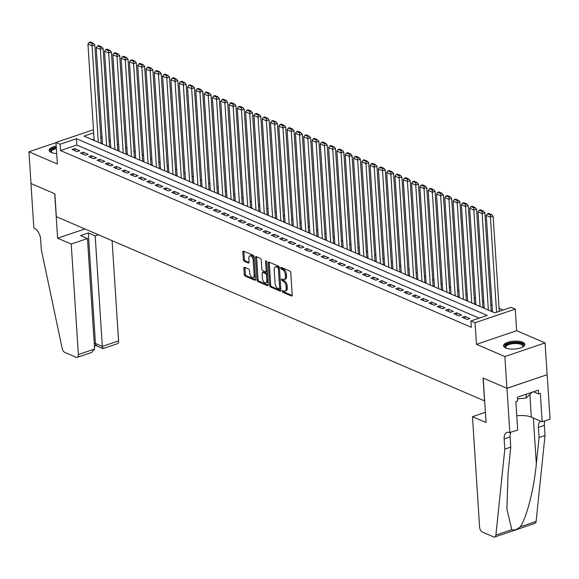 <?xml version="1.0" encoding="UTF-8"?>
<svg xmlns="http://www.w3.org/2000/svg" width="579" height="579" viewBox="0 0 579 579"><rect width="100%" height="100%" fill="white"/><g stroke="black" fill="none" stroke-linecap="round" stroke-linejoin="round"><path stroke-width="0.87" d="M282.212 291.165A0.941 0.514 -108.7 0 0 282.841 292.286L291.498 296.007A1.346 0.731 -108.7 0 0 291.845 296.035A1.346 0.731 -108.7 0 0 292.229 295.116L290.781 272.673A1.346 0.731 -108.7 0 0 289.884 271.081L281.228 267.353A0.941 0.514 -108.7 0 0 280.981 267.339A0.941 0.514 -108.7 0 0 280.714 267.983A0.941 0.514 -108.7 0 0 281.343 269.097L282.458 269.582A4.299 2.352 -108.7 0 1 285.324 274.692L285.447 276.559A4.299 2.352 -108.7 0 1 284.224 279.512A4.299 2.352 -108.7 0 1 283.095 279.433L281.98 278.948A0.941 0.514 -108.7 0 0 281.734 278.926A0.941 0.514 -108.7 0 0 281.466 279.577A0.941 0.514 -108.7 0 0 282.089 280.692L283.211 281.177A4.299 2.352 -108.7 0 1 286.077 286.287L286.192 288.154A4.299 2.352 -108.7 0 1 284.969 291.107A4.299 2.352 -108.7 0 1 283.848 291.02L282.726 290.542A0.941 0.514 -108.7 0 0 282.48 290.52A0.941 0.514 -108.7 0 0 282.212 291.165M283.297 290.788A0.941 0.514 -108.7 0 0 283.297 290.803A0.941 0.514 -108.7 0 0 283.927 291.917L292.214 295.485M281.799 267.599A0.941 0.514 -108.7 0 0 281.799 267.614A0.941 0.514 -108.7 0 0 282.429 268.728L283.551 269.213L282.458 269.582M282.552 279.194A0.941 0.514 -108.7 0 0 282.552 279.208A0.941 0.514 -108.7 0 0 283.174 280.323L284.296 280.808L283.211 281.177M56.214 146.096A10.683 3.952 -3.7 0 0 49.179 150.308A10.683 3.952 -3.7 0 0 51.365 152.494A10.683 3.952 -3.7 0 0 56.699 153.58M505.713 347.972A10.683 3.952 -3.7 0 0 517.727 348.638A10.683 3.952 -3.7 0 0 524.849 344.411A10.683 3.952 -3.7 0 0 522.663 342.225A10.683 3.952 -3.7 0 0 510.656 341.559A10.683 3.952 -3.7 0 0 503.527 345.786A10.683 3.952 -3.7 0 0 505.713 347.972M244.62 267.295A1.346 0.731 -108.7 0 0 244.266 267.274A1.346 0.731 -108.7 0 0 243.882 268.193L244.295 274.489A1.346 0.731 -108.7 0 0 245.185 276.089L254.796 280.222A1.346 0.731 -108.7 0 0 255.151 280.25A1.346 0.731 -108.7 0 0 255.534 279.324L254.08 256.888A1.346 0.731 -108.7 0 0 253.189 255.288L243.578 251.156A1.346 0.731 -108.7 0 0 243.223 251.127A1.346 0.731 -108.7 0 0 242.84 252.053L243.332 259.653A1.346 0.731 -108.7 0 0 244.229 261.252L248.34 263.025A1.346 0.731 -108.7 0 0 248.695 263.047A1.346 0.731 -108.7 0 0 249.079 262.128L248.832 258.357A3.597 1.961 -108.7 0 1 249.853 255.889A3.597 1.961 -108.7 0 1 253.189 260.232L254.145 275.003A3.597 1.961 -108.7 0 1 253.124 277.471A3.597 1.961 -108.7 0 1 249.788 273.129L249.629 270.668A1.346 0.731 -108.7 0 0 248.731 269.069L244.62 267.295M479.188 318.146L76.833 145.04L60.534 150.569L60.129 144.222L55.975 142.441L93.48 129.71M509.846 432.774L506.972 388.328L483.197 378.094L486.071 422.547L472.464 416.692L479.607 527.172A4.111 2.244 -108.7 0 0 482.343 532.058L493.67 536.928A4.111 2.244 -108.7 0 0 494.741 537.008A4.111 2.244 -108.7 0 0 495.899 535.068L504.816 449.13L504.157 438.969A9.59 5.233 71.3 0 1 506.886 432.39A9.59 5.233 71.3 0 1 509.39 432.578L517.72 430.103L515.882 401.652L517.626 401.066L517.38 397.252L538.347 390.137L538.593 393.952L540.33 393.358L542.176 421.809L550.05 419.131L547.177 374.685L506.929 388.306L483.074 378.044L484.551 400.9L56.337 216.669L54.86 193.813L31.005 183.543L28.95 151.799L57.372 164.023L55.975 142.441M506.929 388.306L504.874 356.563L545.078 342.92L516.656 330.689L515.259 309.099L475.055 322.742L470.908 320.954L487.207 315.425L76.428 138.692L60.129 144.222M516.656 330.689L476.452 344.331L504.874 356.563M476.452 344.331L475.055 322.742M60.534 150.569L471.32 327.309L470.908 320.954M269.626 285.389A1.346 0.731 -108.7 0 0 270.523 286.989L280.135 291.121A1.346 0.731 -108.7 0 0 280.482 291.15A1.346 0.731 -108.7 0 0 280.866 290.224L279.418 267.788A1.346 0.731 -108.7 0 0 278.521 266.188L268.909 262.055A1.346 0.731 -108.7 0 0 268.555 262.026A1.346 0.731 -108.7 0 0 268.171 262.953L269.626 285.389L270.711 285.02A1.346 0.731 -108.7 0 0 271.609 286.619L280.851 290.593M267.462 285.671L257.85 281.539A1.346 0.731 -108.7 0 1 256.96 279.939L255.505 257.503A1.346 0.731 -108.7 0 1 255.889 256.577A1.346 0.731 -108.7 0 1 256.244 256.606L260.355 258.372A1.346 0.731 -108.7 0 1 261.252 259.971L261.838 269.069A1.346 0.731 -108.7 0 0 262.736 270.668L265.464 271.841A1.346 0.731 -108.7 0 0 265.812 271.869A1.346 0.731 -108.7 0 0 266.195 270.943L265.58 261.476A0.941 0.514 -108.7 0 1 265.848 260.825A0.941 0.514 -108.7 0 1 266.724 261.961L268.2 284.774A1.346 0.731 -108.7 0 1 267.816 285.7A1.346 0.731 -108.7 0 1 267.462 285.671L268.077 285.461M55.989 142.622L28.95 151.799M547.133 374.671L545.078 342.92M93.262 43.237L90.36 41.992L89.267 42.361L92.177 43.606L93.262 43.237L94.804 44.88L101.18 143.491L101.578 143.353L101.159 143.172M101.557 46.812L98.654 45.56L97.569 45.929L100.471 47.181L101.557 46.812L103.105 48.455L109.482 147.059L109.872 146.921L109.46 146.748M109.858 50.38L106.956 49.128L105.87 49.497L108.772 50.749L109.858 50.38L111.4 52.023L117.776 150.627L118.174 150.497L117.761 150.316M118.159 53.948L115.25 52.703L114.164 53.073L117.074 54.317L118.159 53.948L119.701 55.591L126.077 154.202L126.475 154.065L126.056 153.884M126.454 57.524L123.551 56.272L122.466 56.641L125.368 57.893L126.454 57.524L128.002 59.167L134.379 157.77L134.769 157.633L134.357 157.459M134.755 61.092L131.853 59.84L130.76 60.209L133.669 61.461L134.755 61.092L136.297 62.735L142.673 161.338L143.071 161.208L142.658 161.027M143.056 64.66L140.147 63.415L139.061 63.784L141.964 65.029L143.056 64.66L144.598 66.303L150.974 164.914L151.365 164.776L150.953 164.595M151.351 68.235L148.448 66.983L147.363 67.352L150.265 68.604L151.351 68.235L152.892 69.878L159.276 168.482L159.666 168.344L159.254 168.171M159.652 71.803L156.743 70.551L155.657 70.92L158.566 72.172L159.652 71.803L161.194 73.446L167.57 172.05L167.968 171.92L167.548 171.739M167.946 75.371L165.044 74.126L163.958 74.496L166.861 75.74L167.946 75.371L169.495 77.014L175.871 175.618L176.262 175.488L175.85 175.307M176.248 78.947L173.345 77.695L172.26 78.064L175.162 79.316L176.248 78.947L177.789 80.59L184.165 179.193L184.563 179.056L184.151 178.882M192.46 182.761L192.865 182.631L192.445 182.45M192.843 86.083L189.941 84.838L188.855 85.207L191.758 86.452L192.843 86.083L194.392 87.726L200.768 186.329L201.159 186.199L200.747 186.018M201.145 89.658L198.242 88.406L197.149 88.775L200.059 90.027L201.145 89.658L202.686 91.301L209.062 189.905L209.46 189.767L209.041 189.594M217.357 193.473L217.755 193.343L217.342 193.162M217.74 96.794L214.838 95.549L213.752 95.919L216.655 97.163L217.74 96.794L219.282 98.437L225.658 197.041L226.056 196.911L225.644 196.73M226.042 100.37L223.132 99.118L222.047 99.487L224.956 100.739L226.042 100.37L227.583 102.005L233.959 200.616L234.357 200.479L233.938 200.305M242.254 204.184L242.652 204.054L242.239 203.873M242.637 107.506L239.735 106.261L238.642 106.623L241.552 107.875L242.637 107.506L244.179 109.149L250.555 207.752L250.953 207.622L250.541 207.441M250.939 111.081L248.029 109.829L246.944 110.198L249.846 111.443L250.939 111.081L252.48 112.717L258.856 211.328L259.247 211.19L258.835 211.009M267.151 214.896L267.549 214.758L267.136 214.585M267.534 118.217L264.625 116.972L263.539 117.334L266.449 118.586L267.534 118.217L269.076 119.86L275.452 218.464L275.85 218.334L275.43 218.153M275.828 121.785L272.926 120.541L271.841 120.91L274.743 122.155L275.828 121.785L277.377 123.428L283.753 222.039L284.144 221.902L283.732 221.721M284.13 125.361L281.228 124.109L280.142 124.478L283.044 125.73L284.13 125.361L285.671 127.004L292.048 225.607L292.446 225.47L292.033 225.296M292.431 128.929L289.522 127.677L288.436 128.046L291.346 129.298L292.431 128.929L293.973 130.572L300.349 229.175L300.747 229.045L300.327 228.864M300.725 132.497L297.823 131.252L296.738 131.621L299.64 132.866L300.725 132.497L302.274 134.14L308.65 232.751L309.041 232.613L308.629 232.432M309.027 136.072L306.125 134.82L305.032 135.189L307.941 136.441L309.027 136.072L310.568 137.715L316.945 236.319L317.343 236.181L316.923 236.008M317.321 139.64L314.419 138.388L313.333 138.757L316.235 140.009L317.321 139.64L318.87 141.283L325.246 239.887L325.637 239.757L325.224 239.576M325.622 143.208L322.72 141.964L321.635 142.333L324.537 143.578L325.622 143.208L327.164 144.851L333.54 243.462L333.938 243.325L333.526 243.144M333.924 146.784L331.014 145.532L329.929 145.901L332.838 147.153L333.924 146.784L335.465 148.427L341.842 247.03L342.24 246.893L341.82 246.719M342.218 150.352L339.316 149.1L338.23 149.469L341.132 150.721L342.218 150.352L343.767 151.995L350.143 250.598L350.534 250.468L350.121 250.287M350.519 153.92L347.617 152.675L346.531 153.044L349.434 154.289L350.519 153.92L352.061 155.563L358.437 254.167L358.835 254.036L358.423 253.855M358.821 157.495L355.911 156.243L354.826 156.612L357.728 157.864L358.821 157.495L360.362 159.138L366.739 257.742L367.129 257.604L366.717 257.431M367.115 161.063L364.213 159.811L363.127 160.18L366.029 161.432L367.115 161.063L368.664 162.706L375.04 261.31L375.431 261.18L375.018 260.999M375.416 164.631L372.507 163.387L371.421 163.756L374.331 165.001L375.416 164.631L376.958 166.274L383.334 264.878L383.732 264.748L383.312 264.567M383.711 168.207L380.808 166.955L379.723 167.324L382.625 168.576L383.711 168.207L385.259 169.85L391.636 268.453L392.026 268.316L391.614 268.142M392.012 171.775L389.11 170.523L388.024 170.892L390.926 172.144L392.012 171.775L393.554 173.418L399.93 272.021L400.328 271.891L399.915 271.71M400.313 175.343L397.404 174.098L396.318 174.467L399.228 175.712L400.313 175.343L401.855 176.986L408.231 275.59L408.629 275.459L408.209 275.278M408.608 178.918L405.705 177.666L404.62 178.035L407.522 179.287L408.608 178.918L410.156 180.554L416.533 279.165L416.923 279.027L416.511 278.854M416.909 182.486L414.007 181.234L412.914 181.603L415.823 182.855L416.909 182.486L418.451 184.129L424.827 282.733L425.225 282.603L424.805 282.422M425.21 186.054L422.301 184.81L421.215 185.179L424.118 186.424L425.21 186.054L426.752 187.697L433.128 286.301L433.519 286.171L433.106 285.99M433.505 189.63L430.602 188.378L429.517 188.747L432.419 189.992L433.505 189.63L435.046 191.265L441.43 289.876L441.82 289.739L441.408 289.558M441.806 193.198L438.896 191.946L437.811 192.315L440.72 193.567L441.806 193.198L443.348 194.841L449.724 293.444L450.122 293.307L449.702 293.133M450.1 196.766L447.198 195.521L446.112 195.883L449.014 197.135L450.1 196.766L451.649 198.409L458.025 297.013L458.416 296.882L458.003 296.701M458.402 200.341L455.499 199.089L454.414 199.458L457.316 200.703L458.402 200.341L459.943 201.977L466.319 300.588L466.717 300.45L466.305 300.269M474.614 304.156L475.019 304.018L474.599 303.845M474.997 207.477L472.095 206.225L471.009 206.594L473.911 207.847L474.997 207.477L476.546 209.12L482.922 307.724L483.313 307.594L482.9 307.413M483.299 211.046L480.396 209.801L479.303 210.17L482.213 211.415L483.299 211.046L484.84 212.688L491.216 311.299L491.614 311.162L491.195 310.981M473.484 320.086L470.915 321.07M462.187 317.314L467.166 319.456L469.88 318.537L464.901 316.395L462.187 317.314M453.885 313.746L458.865 315.888L461.579 314.962L456.599 312.826L453.885 313.746M445.591 310.178L450.563 312.32L453.285 311.393L448.305 309.251L445.591 310.178M437.29 306.602L442.269 308.745L444.983 307.825L440.004 305.683L437.29 306.602M428.988 303.034L433.968 305.176L436.689 304.257L431.71 302.115L428.988 303.034M420.694 299.466L425.674 301.608L428.388 300.682L423.408 298.54L420.694 299.466M412.393 295.891L417.372 298.033L420.086 297.114L415.107 294.972L412.393 295.891M404.091 292.323L409.071 294.465L411.792 293.546L406.813 291.403L404.091 292.323M395.797 288.755L400.777 290.897L403.491 289.97L398.511 287.828L395.797 288.755M387.496 285.179L392.475 287.322L395.196 286.402L390.217 284.26L387.496 285.179M379.202 281.611L384.181 283.753L386.895 282.834L381.916 280.692L379.202 281.611M370.9 278.043L375.88 280.185L378.594 279.259L373.614 277.117L370.9 278.043M362.599 274.468L367.578 276.61L370.299 275.691L365.32 273.549L362.599 274.468M354.305 270.9L359.284 273.042L361.998 272.123L357.019 269.98L354.305 270.9M346.003 267.332L350.983 269.474L353.697 268.547L348.717 266.405L346.003 267.332M337.709 263.756L342.681 265.899L345.402 264.979L340.423 262.837L337.709 263.756M329.408 260.188L334.387 262.33L337.101 261.411L332.122 259.269L329.408 260.188M321.106 256.62L326.086 258.762L328.807 257.836L323.827 255.694L321.106 256.62M312.812 253.045L317.791 255.187L320.505 254.268L315.526 252.126L312.812 253.045M304.511 249.477L309.49 251.619L312.204 250.7L307.225 248.557L304.511 249.477M296.209 245.909L301.189 248.051L303.91 247.124L298.93 244.982L296.209 245.909M287.915 242.333L292.894 244.476L295.608 243.556L290.629 241.414L287.915 242.333M279.614 238.765L284.593 240.907L287.307 239.988L282.335 237.846L279.614 238.765M271.319 235.197L276.299 237.339L279.013 236.413L274.033 234.271L271.319 235.197M263.018 231.629L267.997 233.771L270.711 232.845L265.732 230.703L263.018 231.629M254.717 228.054L259.696 230.196L262.417 229.277L257.438 227.134L254.717 228.054M246.422 224.486L251.402 226.628L254.116 225.709L249.136 223.566L246.422 224.486M238.121 220.917L243.1 223.06L245.814 222.133L240.835 219.991L238.121 220.917M229.82 217.342L234.799 219.484L237.52 218.565L232.541 216.423L229.82 217.342M221.525 213.774L226.505 215.916L229.219 214.997L224.239 212.855L221.525 213.774M213.224 210.206L218.203 212.348L220.925 211.422L215.945 209.28L213.224 210.206M204.93 206.631L209.909 208.773L212.623 207.854L207.644 205.711L204.93 206.631M196.628 203.063L201.608 205.205L204.322 204.286L199.342 202.143L196.628 203.063M188.327 199.494L193.306 201.637L196.028 200.71L191.048 198.568L188.327 199.494M180.033 195.919L185.012 198.061L187.726 197.142L182.747 195L180.033 195.919M171.731 192.351L176.711 194.493L179.425 193.574L174.453 191.432L171.731 192.351M163.437 188.783L168.417 190.925L171.131 189.999L166.151 187.857L163.437 188.783M155.136 185.208L160.115 187.35L162.829 186.431L157.85 184.288L155.136 185.208M146.834 181.64L151.814 183.782L154.535 182.863L149.556 180.72L146.834 181.64M138.54 178.071L143.52 180.214L146.234 179.287L141.254 177.145L138.54 178.071M130.239 174.496L135.218 176.638L137.932 175.719L132.953 173.577L130.239 174.496M121.937 170.928L126.917 173.07L129.638 172.151L124.659 170.009L121.937 170.928M113.643 167.36L118.623 169.502L121.337 168.576L116.357 166.434L113.643 167.36M105.342 163.785L110.321 165.927L113.043 165.008L108.063 162.865L105.342 163.785M97.048 160.217L102.027 162.359L104.741 161.44L99.762 159.297L97.048 160.217M88.746 156.648L93.726 158.791L96.44 157.864L91.46 155.722L88.746 156.648M80.445 153.08L85.424 155.223L88.146 154.296L83.166 152.154L80.445 153.08M79.844 150.728L74.865 148.586L72.151 149.505L77.13 151.647L79.844 150.728M503.093 310.04L499.091 308.317M492.085 305.307L490.797 304.749M483.791 301.731L482.495 301.181M475.489 298.163L474.194 297.606M467.195 294.595L465.9 294.038M458.894 291.02L457.598 290.47M450.592 287.452L449.304 286.894M442.298 283.884L441.003 283.326M433.997 280.316L432.701 279.758M425.703 276.74L424.407 276.183M417.401 273.172L416.106 272.615M409.1 269.604L407.811 269.047M400.806 266.029L399.51 265.471M392.504 262.461L391.209 261.903M384.203 258.893L382.914 258.335M375.909 255.317L374.613 254.76M367.607 251.749L366.312 251.192M359.313 248.181L358.017 247.624M351.012 244.606L349.716 244.048M342.71 241.038L341.422 240.48M334.416 237.47L333.12 236.912M326.115 233.894L324.819 233.337M317.82 230.326L316.525 229.769M309.519 226.758L308.223 226.201M301.218 223.183L299.929 222.633M292.923 219.615L291.628 219.057M284.622 216.047L283.326 215.489M276.321 212.471L275.032 211.921M268.026 208.903L266.731 208.346M259.725 205.335L258.429 204.778M251.431 201.767L250.135 201.21M243.129 198.192L241.834 197.634M234.828 194.624L233.54 194.066M226.534 191.056L225.238 190.498M218.232 187.48L216.937 186.923M209.931 183.912L208.643 183.355M201.637 180.344L200.341 179.787M193.335 176.769L192.04 176.211M185.041 173.201L183.746 172.643M176.74 169.633L175.444 169.075M168.438 166.057L167.15 165.5M160.144 162.489L158.849 161.932M151.843 158.921L150.547 158.364M143.549 155.346L142.253 154.788M135.247 151.778L133.952 151.22M126.946 148.21L125.657 147.652M118.652 144.634L117.356 144.077M110.35 141.066L109.055 140.509M102.049 137.498L100.76 136.941M94.095 139.184L92.466 139.742M93.682 132.837L84.035 136.116L494.813 312.848L511.112 307.319L515.259 309.099M76.833 145.04L76.428 138.692M464.901 316.395L465.038 318.544M456.599 312.826L456.744 314.976M448.305 309.251L448.443 311.401M440.004 305.683L440.141 307.833M431.71 302.115L431.847 304.264M423.408 298.54L423.546 300.689M415.107 294.972L415.252 297.121M406.813 291.403L406.95 293.553M398.511 287.828L398.649 289.978M390.217 284.26L390.355 286.41M381.916 280.692L382.053 282.841M373.614 277.117L373.759 279.266M365.32 273.549L365.458 275.698M357.019 269.98L357.156 272.13M348.717 266.405L348.862 268.555M340.423 262.837L340.561 264.987M332.122 259.269L332.259 261.418M323.827 255.694L323.965 257.85M315.526 252.126L315.664 254.275M307.225 248.557L307.369 250.707M298.93 244.982L299.068 247.139M290.629 241.414L290.767 243.564M282.335 237.846L282.472 239.996M274.033 234.271L274.171 236.427M265.732 230.703L265.87 232.852M257.438 227.134L257.575 229.284M249.136 223.566L249.274 225.716M240.835 219.991L240.98 222.141M232.541 216.423L232.678 218.572M224.239 212.855L224.377 215.004M215.945 209.28L216.083 211.429M207.644 205.711L207.781 207.861M199.342 202.143L199.487 204.293M191.048 198.568L191.186 200.718M182.747 195L182.884 197.149M174.453 191.432L174.59 193.581M166.151 187.857L166.289 190.006M157.85 184.288L157.987 186.438M149.556 180.72L149.693 182.87M141.254 177.145L141.392 179.295M132.953 173.577L133.098 175.727M124.659 170.009L124.796 172.158M116.357 166.434L116.495 168.59M108.063 162.865L108.201 165.015M99.762 159.297L99.899 161.447M91.46 155.722L91.605 157.879M83.166 152.154L83.304 154.303M74.865 148.586L75.002 150.735M284.969 291.107L286.055 290.738A4.299 2.352 -108.7 0 0 287.285 287.785L286.192 288.154M284.296 280.808A4.299 2.352 -108.7 0 1 287.162 285.917L287.285 287.785M284.224 279.512L285.309 279.143A4.299 2.352 -108.7 0 0 286.533 276.197L285.447 276.559M283.551 269.213A4.299 2.352 -108.7 0 1 286.41 274.323L286.533 276.197M269.278 262.215A1.346 0.731 -108.7 0 0 269.257 262.584L270.711 285.02M279.121 288.993A0.941 0.514 -108.7 0 0 279.368 289.008A0.941 0.514 -108.7 0 0 279.635 288.364L278.361 268.67A0.941 0.514 -108.7 0 0 277.739 267.549L276.552 267.042A4.299 2.352 -108.7 0 0 275.43 266.955A4.299 2.352 -108.7 0 0 274.207 269.908L275.076 283.37A4.299 2.352 -108.7 0 0 277.942 288.48L279.121 288.993M280.207 288.624A0.941 0.514 -108.7 0 0 280.453 288.639A0.941 0.514 -108.7 0 0 280.728 288.06M279.44 268.229A0.941 0.514 -108.7 0 0 278.825 267.18L277.739 267.549M275.43 266.955L276.516 266.586A4.299 2.352 -108.7 0 1 277.645 266.673L278.825 267.18M268.186 285.143L258.943 281.17L257.85 281.539M256.606 256.765A1.346 0.731 -108.7 0 0 256.591 257.134L258.046 279.57A1.346 0.731 -108.7 0 0 258.943 281.17M266.55 271.471A1.346 0.731 -108.7 0 0 266.897 271.5A1.346 0.731 -108.7 0 0 267.288 270.661M262.446 278.513A3.597 1.961 -108.7 0 0 265.783 282.856A3.597 1.961 -108.7 0 0 266.81 280.388L266.47 275.184A1.346 0.731 -108.7 0 0 265.573 273.585L262.844 272.412A1.346 0.731 -108.7 0 0 262.497 272.391A1.346 0.731 -108.7 0 0 262.113 273.31L262.446 278.513M265.783 282.856L266.868 282.487A3.597 1.961 -108.7 0 0 267.903 280.156M267.549 274.736A1.346 0.731 -108.7 0 0 266.658 273.216L265.573 273.585M262.497 272.391L263.583 272.021A1.346 0.731 -108.7 0 1 263.93 272.043L266.658 273.216M253.124 277.471L254.21 277.102A3.597 1.961 -108.7 0 0 255.238 274.772M254.268 259.725A3.597 1.961 -108.7 0 0 250.939 255.52L249.853 255.889M243.94 251.315A1.346 0.731 -108.7 0 0 243.925 251.684L244.418 259.283A1.346 0.731 -108.7 0 0 245.315 260.883L249.057 262.497M244.989 267.455A1.346 0.731 -108.7 0 0 244.968 267.824L245.38 274.12A1.346 0.731 -108.7 0 0 246.27 275.72L255.52 279.693M499.286 311.328L493.142 216.264L490.42 217.183L496.572 312.247M492.512 311.857L486.273 215.395L487.605 213.738L490.507 214.99L491.593 214.621L488.69 213.369L487.605 213.738M490.507 214.99L490.42 217.183L486.273 215.395M491.593 214.621L493.142 216.264M505.952 348.073A9.242 3.416 176.3 0 1 505.88 348.022A9.242 3.416 176.3 0 1 507.609 344.107A9.242 3.416 176.3 0 1 517.807 342.754A9.242 3.416 176.3 0 1 522.808 346.922A9.242 3.416 176.3 0 1 522.743 346.987M522.576 347.074A8.562 3.163 -3.7 0 0 522.837 346.199A8.562 3.163 -3.7 0 0 517.583 343.637A8.562 3.163 -3.7 0 0 505.756 347.299A8.562 3.163 -3.7 0 0 506.133 348.138M524.762 345.026A10.617 3.923 -3.7 0 0 518.335 342.254A10.617 3.923 -3.7 0 0 503.694 346.387M517.481 398.888L526.318 397.976L531.978 392.301M526.079 394.299L526.318 397.976M56.279 147.138A10.617 3.923 -3.7 0 0 49.345 150.909M51.603 152.595A9.242 3.416 176.3 0 1 51.531 152.538A9.242 3.416 176.3 0 1 56.315 147.681M56.373 148.586A8.562 3.163 -3.7 0 0 51.401 151.821A8.562 3.163 -3.7 0 0 51.784 152.661M504.816 449.13L510.765 447.111L508.029 473.463L506.929 509.223L511.8 529.676C514.101 530.545 516.902 529.59 520.203 526.825C526.398 518.683 534.012 488.951 536.335 463.859L539.071 437.507L538.412 427.345A9.59 5.233 71.3 0 1 540.489 421.085M539.071 437.507L545.02 435.488L544.361 425.326A9.59 5.233 71.3 0 1 545.005 420.846M510.75 432.47A9.59 5.233 71.3 0 0 510.106 436.95L510.765 447.111M520.203 526.825L536.103 521.433L545.02 435.488M506.972 388.328L547.177 374.685M472.464 416.692L485.405 412.299M516.801 415.78A15.409 5.696 176.3 0 1 531.341 417.148L542.176 421.809M536.103 521.433A4.111 2.244 71.3 0 1 534.945 523.365L494.741 537.008M533.534 391.773L538.593 393.952M71.224 244.063L78.368 354.543L94.609 349.036L87.465 238.548L71.224 244.063L57.61 238.208L54.737 193.755L30.962 183.529L33.835 227.974L34.291 228.169A9.59 5.233 -108.7 0 1 40.675 239.561L41.333 249.723L62.192 348.471A4.111 2.244 -108.7 0 0 64.797 352.408L76.124 357.286A4.111 2.244 -108.7 0 0 77.195 357.366A4.111 2.244 -108.7 0 0 78.368 354.543M84.889 228.951L57.61 238.208M98.495 234.806L95.18 235.935L88.29 232.968L80.575 235.588L87.465 238.548M95.18 235.935L102.324 346.416L118.572 340.901A4.111 2.244 71.3 0 1 117.399 343.723L102.975 348.616L95.976 345.649M112.087 240.654L118.572 340.901M88.29 232.968L95.441 343.456L102.324 346.416C102.526 348.572 102.859 349.123 103.344 348.051M96.454 345.084C95.976 346.155 95.636 345.612 95.441 343.456L94.276 343.846M77.195 357.366L91.62 352.473L94.609 349.036M484.84 212.688L482.126 213.615L488.365 310.069M484.21 308.289L477.979 211.827L479.303 210.17M482.213 211.415L482.126 213.615L477.979 211.827M476.546 209.12L473.825 210.039L480.063 306.501M475.916 304.713L469.678 208.259L471.009 206.594M473.911 207.847L473.825 210.039L469.678 208.259M474.621 304.156L468.245 205.552L465.53 206.471L471.762 302.933M467.615 301.145L461.376 204.684L462.708 203.026L465.61 204.278L466.703 203.909L463.793 202.657L462.708 203.026M465.61 204.278L465.53 206.471L461.376 204.684M466.703 203.909L468.245 205.552M459.943 201.977L457.229 202.903L463.468 299.357M459.321 297.577L453.082 201.116L454.414 199.458M457.316 200.703L457.229 202.903L453.082 201.116M451.649 198.409L448.928 199.328L455.166 295.789M451.019 294.002L444.781 197.548L446.112 195.883M449.014 197.135L448.928 199.328L444.781 197.548M443.348 194.841L440.633 195.76L446.872 292.221M442.718 290.434L436.479 193.972L437.811 192.315M440.72 193.567L440.633 195.76L436.479 193.972M435.046 191.265L432.332 192.192L438.571 288.646M434.424 286.866L428.185 190.404L429.517 188.747M432.419 189.992L432.332 192.192L428.185 190.404M426.752 187.697L424.038 188.616L430.269 285.078M426.122 283.29L419.884 186.836L421.215 185.179M424.118 186.424L424.038 188.616L419.884 186.836M418.451 184.129L415.736 185.048L421.975 281.51M417.821 279.722L411.589 183.268L412.914 181.603M415.823 182.855L415.736 185.048L411.589 183.268M410.156 180.554L407.435 181.48L413.674 277.934M409.527 276.154L403.288 179.693L404.62 178.035M407.522 179.287L407.435 181.48L403.288 179.693M401.855 176.986L399.141 177.912L405.38 274.366M401.225 272.579L394.987 176.125L396.318 174.467M399.228 175.712L399.141 177.912L394.987 176.125M393.554 173.418L390.839 174.337L397.078 270.798M392.931 269.011L386.692 172.556L388.024 170.892M390.926 172.144L390.839 174.337L386.692 172.556M385.259 169.85L382.538 170.769L388.777 267.223M384.63 265.443L378.391 168.981L379.723 167.324M382.625 168.576L382.538 170.769L378.391 168.981M376.958 166.274L374.244 167.201L380.483 263.655M376.328 261.874L370.097 165.413L371.421 163.756M374.331 165.001L374.244 167.201L370.097 165.413M368.664 162.706L365.942 163.625L372.181 260.087M368.034 258.299L361.795 161.845L363.127 160.18M366.029 161.432L365.942 163.625L361.795 161.845M360.362 159.138L357.648 160.057L363.88 256.519M359.733 254.731L353.494 158.27L354.826 156.612M357.728 157.864L357.648 160.057L353.494 158.27M352.061 155.563L349.347 156.489L355.586 252.943M351.439 251.163L345.2 154.702L346.531 153.044M349.434 154.289L349.347 156.489L345.2 154.702M343.767 151.995L341.045 152.914L347.284 249.375M343.137 247.588L336.898 151.133L338.23 149.469M341.132 150.721L341.045 152.914L336.898 151.133M335.465 148.427L332.751 149.346L338.99 245.807M334.836 244.02L328.597 147.558L329.929 145.901M332.838 147.153L332.751 149.346L328.597 147.558M327.164 144.851L324.45 145.778L330.689 242.232M326.542 240.451L320.303 143.99L321.635 142.333M324.537 143.578L324.45 145.778L320.303 143.99M318.87 141.283L316.156 142.202L322.387 238.664M318.24 236.876L312.001 140.422L313.333 138.757M316.235 140.009L316.156 142.202L312.001 140.422M310.568 137.715L307.854 138.634L314.093 235.096M309.939 233.308L303.707 136.847L305.032 135.189M307.941 136.441L307.854 138.634L303.707 136.847M302.274 134.14L299.553 135.066L305.792 231.52M301.645 229.74L295.406 133.279L296.738 131.621M299.64 132.866L299.553 135.066L295.406 133.279M293.973 130.572L291.259 131.491L297.497 227.952M293.343 226.165L287.104 129.71L288.436 128.046M291.346 129.298L291.259 131.491L287.104 129.71M285.671 127.004L282.957 127.923L289.196 224.384M285.049 222.597L278.81 126.135L280.142 124.478M283.044 125.73L282.957 127.923L278.81 126.135M277.377 123.428L274.656 124.355L280.895 220.809M276.748 219.028L270.509 122.567L271.841 120.91M274.743 122.155L274.656 124.355L270.509 122.567M269.076 119.86L266.362 120.779L272.6 217.241M268.446 215.453L262.207 118.999L263.539 117.334M266.449 118.586L266.362 120.779L262.207 118.999M267.158 214.896L260.782 116.292L258.06 117.211L264.299 213.673M260.152 211.885L253.913 115.424L255.245 113.766L258.147 115.018L259.233 114.649L256.331 113.397L255.245 113.766M258.147 115.018L258.06 117.211L253.913 115.424M259.233 114.649L260.782 116.292M252.48 112.717L249.766 113.643L255.998 210.097M251.851 208.317L245.612 111.856L246.944 110.198M249.846 111.443L249.766 113.643L245.612 111.856M244.179 109.149L241.465 110.068L247.703 206.529M243.549 204.742L237.318 108.287L238.642 106.623M241.552 107.875L241.465 110.068L237.318 108.287M242.261 204.184L235.885 105.581L233.163 106.5L239.402 202.961M235.255 201.174L229.016 104.712L230.348 103.055L233.25 104.307L234.336 103.938L231.434 102.686L230.348 103.055M233.25 104.307L233.163 106.5L229.016 104.712M234.336 103.938L235.885 105.581M227.583 102.005L224.869 102.932L231.108 199.386M226.954 197.605L220.715 101.144L222.047 99.487M224.956 100.739L224.869 102.932L220.715 101.144M219.282 98.437L216.568 99.364L222.806 195.818M218.659 194.03L212.421 97.576L213.752 95.919M216.655 97.163L216.568 99.364L212.421 97.576M217.364 193.473L210.988 94.869L208.266 95.788L214.505 192.25M210.358 190.462L204.119 94.008L205.451 92.343L208.353 93.595L209.439 93.226L206.537 91.974L205.451 92.343M208.353 93.595L208.266 95.788L204.119 94.008M209.439 93.226L210.988 94.869M202.686 91.301L199.972 92.22L206.211 188.674M202.057 186.894L195.825 90.433L197.149 88.775M200.059 90.027L199.972 92.22L195.825 90.433M194.392 87.726L191.671 88.652L197.909 185.106M193.762 183.326L187.524 86.864L188.855 85.207M191.758 86.452L191.671 88.652L187.524 86.864M192.467 182.761L186.091 84.158L183.377 85.077L189.608 181.538M185.461 179.751L179.222 83.296L180.554 81.632L183.456 82.884L184.549 82.515L181.64 81.263L180.554 81.632M183.456 82.884L183.377 85.077L179.222 83.296M184.549 82.515L186.091 84.158M177.789 80.59L175.075 81.509L181.314 177.97M177.167 176.182L170.928 79.721L172.26 78.064M175.162 79.316L175.075 81.509L170.928 79.721M169.495 77.014L166.774 77.941L173.012 174.395M168.865 172.614L162.627 76.153L163.958 74.496M166.861 75.74L166.774 77.941L162.627 76.153M161.194 73.446L158.48 74.365L164.718 170.827M160.564 169.039L154.325 72.585L155.657 70.92M158.566 72.172L158.48 74.365L154.325 72.585M152.892 69.878L150.178 70.797L156.417 167.259M152.27 165.471L146.031 69.01L147.363 67.352M150.265 68.604L150.178 70.797L146.031 69.01M144.598 66.303L141.884 67.229L148.115 163.683M143.968 161.903L137.73 65.441L139.061 63.784M141.964 65.029L141.884 67.229L137.73 65.441M136.297 62.735L133.583 63.654L139.821 160.115M135.667 158.328L129.435 61.873L130.76 60.209M133.669 61.461L133.583 63.654L129.435 61.873M128.002 59.167L125.281 60.086L131.52 156.547M127.373 154.759L121.134 58.298L122.466 56.641M125.368 57.893L125.281 60.086L121.134 58.298M119.701 55.591L116.987 56.518L123.226 152.972M119.071 151.191L112.833 54.73L114.164 53.073M117.074 54.317L116.987 56.518L112.833 54.73M111.4 52.023L108.686 52.942L114.924 149.404M110.777 147.616L104.538 51.162L105.87 49.497M108.772 50.749L108.686 52.942L104.538 51.162M103.105 48.455L100.384 49.374L106.623 145.836M102.476 144.048L96.237 47.587L97.569 45.929M100.471 47.181L100.384 49.374L96.237 47.587M94.804 44.88L92.09 45.806L98.329 142.26M94.174 140.48L87.943 44.018L89.267 42.361M92.177 43.606L92.09 45.806L87.943 44.018M283.927 291.917L282.841 292.286M282.429 268.728L281.343 269.097M283.174 280.323L282.089 280.692M287.162 285.917L286.077 286.287M286.41 274.323L285.324 274.692M292.106 295.804L291.498 296.007M269.257 262.584L268.171 262.953M280.743 290.911L280.135 291.121M271.609 286.619L270.523 286.989M280.721 287.995L279.635 288.364M279.447 268.301L278.361 268.67M277.645 266.673L276.552 267.042M258.046 279.57L256.96 279.939M256.591 257.134L255.505 257.503M267.281 270.581L266.195 270.943M266.456 261.18L265.58 261.476M267.889 280.019L266.81 280.388M267.556 274.815L266.47 275.184M263.93 272.043L262.844 272.412M255.23 274.634L254.145 275.003M254.275 259.862L253.189 260.232M248.956 262.815L248.34 263.025M245.315 260.883L244.229 261.252M244.418 259.283L243.332 259.653M243.925 251.684L242.84 252.053M255.411 280.012L254.796 280.222M246.27 275.72L245.185 276.089M245.38 274.12L244.295 274.489M244.968 267.824L243.882 268.193M538.412 427.345L544.361 425.326M510.106 436.95L504.157 438.969M495.899 535.068L511.8 529.676M536.335 463.859L533.368 418.016M529.886 394.603L531.341 417.148M280.453 288.639L279.368 289.008M266.897 271.5L265.812 271.869M94.428 346.22L96.034 345.67"/></g></svg>
